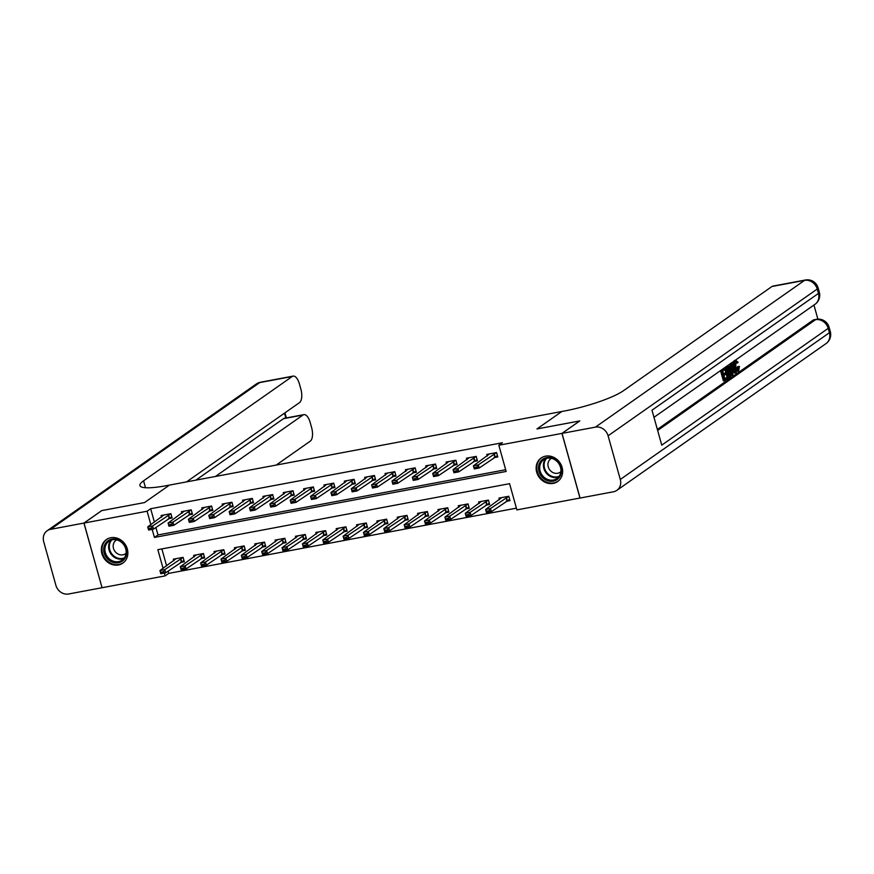 <?xml version="1.0" encoding="UTF-8"?>
<svg xmlns="http://www.w3.org/2000/svg" width="874" height="874" viewBox="0 0 874 874"><rect width="100%" height="100%" fill="white"/><g stroke="black" fill="none" stroke-linecap="round" stroke-linejoin="round"><path stroke-width="1.31" d="M110.801 537.718A14.377 12.673 54.9 0 1 126.359 546.425A14.377 12.673 54.9 0 1 122.863 563.107A14.377 12.673 54.9 0 1 118.416 564.975A14.377 12.673 54.9 0 1 102.859 556.268A14.377 12.673 54.9 0 1 106.355 539.575A14.377 12.673 54.9 0 1 110.801 537.718M545.584 456.152A14.377 12.673 54.9 0 1 561.141 464.859A14.377 12.673 54.9 0 1 557.645 481.552A14.377 12.673 54.9 0 1 553.187 483.409A14.377 12.673 54.9 0 1 537.63 474.702A14.377 12.673 54.9 0 1 541.126 458.02A14.377 12.673 54.9 0 1 545.584 456.152M580.063 498.005L516.884 509.903L509.575 483.683L157.844 549.67L163.067 568.373M168.081 571.126L168.715 573.388L516.403 508.155M168.715 573.388L165.153 575.879L102.061 587.721L84.002 523.067L147.105 511.224L150.863 524.684M161.876 548.916L166.617 565.882M488.708 510.755L486.272 511.203L488.85 511.268L490.489 508.559L491.363 511.705L486.479 512.623L485.605 509.476L490.489 508.559L508.766 496.279L498.999 498.093L499.458 499.753M508.766 496.257L509.99 500.627L506.122 501.359M468.355 514.567L465.908 515.026L468.497 515.092L470.136 512.383L471.01 515.529L466.126 516.436L465.252 513.3L470.136 512.383L488.413 500.103L478.635 501.916L479.105 503.577M488.413 500.081L489.626 504.451L485.769 505.172M448.001 518.391L445.554 518.839L448.144 518.916L449.782 516.195L450.656 519.342L445.773 520.259L444.899 517.113L449.782 516.195L468.06 503.916L458.282 505.729L458.752 507.39M468.06 503.894L469.272 508.264L465.416 508.996M427.648 522.204L425.201 522.663L427.79 522.728L429.429 520.019L430.303 523.165L425.419 524.083L424.535 520.937L429.429 520.019L447.707 507.739L437.929 509.553L438.398 511.214M447.707 507.718L448.919 512.088L445.052 512.809M424.698 516.632L428.566 515.9L427.342 511.53L417.575 513.366L418.045 515.026M404.345 520.445L408.213 519.724L406.989 515.354L397.222 517.189L397.681 518.85M383.992 524.269L387.859 523.537L386.636 519.167L376.869 521.002L377.328 522.663M363.639 528.082L367.506 527.361L366.282 522.991L356.516 524.826L356.974 526.487M325.871 541.301L323.424 541.76L326.013 541.825L327.652 539.105L328.526 542.251L323.642 543.169L322.768 540.023L327.652 539.105L345.929 526.825L336.162 528.639L336.621 530.299M345.929 526.803L347.142 531.173L343.285 531.905M305.518 545.114L303.07 545.573L305.66 545.638L307.298 542.929L308.172 546.075L303.289 546.993L302.415 543.846L307.298 542.929L325.576 530.649L315.798 532.463L316.268 534.123M325.576 530.627L326.789 534.997L322.932 535.718M285.164 548.938L282.717 549.396L285.306 549.462L286.945 546.742L287.819 549.888L282.936 550.806L282.051 547.659L286.945 546.742L305.223 534.462L295.445 536.275L295.915 537.936M305.223 534.44L306.435 538.81L302.568 539.542M264.811 552.75L262.364 553.209L264.953 553.275L266.592 550.565L267.466 553.712L262.582 554.629L261.697 551.483L266.592 550.565L284.869 538.286L275.091 540.099L275.561 541.76M284.858 538.264L286.082 542.634L282.215 543.355M244.447 556.574L242.011 557.033L244.6 557.099L246.228 554.378L247.113 557.525L242.229 558.442L241.344 555.296L246.228 554.378L264.516 542.098L254.738 543.912L255.197 545.573M264.505 542.077L265.729 546.447L261.861 547.179M224.094 560.387L221.657 560.846L224.247 560.911L225.874 558.202L226.759 561.348L221.865 562.266L220.991 559.12L225.874 558.202L244.163 545.922L234.385 547.736L234.844 549.396M244.152 545.9L245.375 550.27L241.508 550.991M221.155 554.815L225.022 554.083L223.799 549.713L214.032 551.549L214.491 553.209M200.802 558.628L204.658 557.907L203.445 553.537L193.678 555.372L194.137 557.033M180.448 562.452L184.305 561.72L183.092 557.361L173.314 559.185L173.784 560.846M152.174 529.371L154.425 537.434L506.155 471.457L498.836 445.248L502.397 442.747L150.667 508.734L154.425 522.193M155.889 527.437L157.976 534.943L505.675 469.72M493.919 457.67L497.787 456.949L496.574 452.579L486.796 454.414L487.266 456.075M473.566 461.494L477.433 460.762L476.21 456.392L466.443 458.227L466.913 459.888M453.213 465.307L457.08 464.586L455.857 460.216L446.09 462.051L446.548 463.712M432.859 469.13L436.727 468.398L435.503 464.028L425.736 465.864L426.195 467.524M412.506 472.943L416.374 472.222L415.15 467.852L405.383 469.688L405.842 471.348M392.153 476.767L396.009 476.035L394.797 471.665L385.03 473.5L385.489 475.161M371.8 480.58L375.656 479.859L374.443 475.489L364.666 477.324L365.135 478.985M351.435 484.404L355.303 483.672L354.09 479.302L344.312 481.137L344.782 482.798M331.082 488.216L334.95 487.495L333.726 483.125L323.959 484.961L324.429 486.621M310.729 492.04L314.596 491.308L313.373 486.938L303.606 488.774L304.065 490.434M290.376 495.853L294.243 495.132L293.019 490.762L283.252 492.597L283.711 494.258M270.022 499.677L273.89 498.945L272.666 494.575L262.899 496.41L263.358 498.071M249.669 503.49L253.536 502.769L252.313 498.399L242.546 500.234L243.005 501.894M229.316 507.313L233.172 506.581L231.96 502.222L222.182 504.047L222.652 505.707M208.952 511.126L212.819 510.405L211.606 506.035L201.828 507.87L202.298 509.531M188.598 514.95L192.466 514.218L191.242 509.859L181.475 511.683L181.945 513.344M168.245 518.763L172.112 518.042L170.889 513.672L161.122 515.507L161.581 517.168M84.002 523.067L101.788 510.591L144.538 502.572L169.436 485.103L564.801 410.933A46.071 8.074 -15.6 0 0 623.293 390.82L771.961 286.497A11.056 4.84 -100.6 0 1 772.845 286.115L805.413 280.008A11.056 4.84 79.4 0 0 804.528 280.39L771.961 286.497M562.015 433.395L580.074 498.049L613.45 491.778A11.056 9.745 -125.1 0 0 616.869 490.347A11.056 9.745 -125.1 0 0 620.3 479.465L608.096 435.787A11.056 9.745 -125.1 0 0 595.402 427.135L562.015 433.395L579.801 420.918L536.975 428.948L579.724 420.929L561.938 433.406L579.986 498.06M150.667 508.734L147.105 511.224M498.836 445.248L561.938 433.406M536.975 428.948L561.873 411.479L536.975 428.948M164.367 573.049L165.153 575.879M157.976 534.943L154.425 537.434M496.629 456.141L497.514 455.977M496.574 452.601L478.297 464.881L479.171 468.027L474.287 468.934L473.402 465.798L489.571 453.89M476.516 467.066L474.069 467.524L476.658 467.59L478.297 464.881L473.402 465.798L474.069 467.524M497.448 455.736L479.171 468.027L476.658 467.59M474.287 468.934L474.221 468.049M509.717 499.655L508.832 499.819M488.85 511.268L491.363 511.705L509.651 499.425M501.774 497.568L485.605 509.476L486.272 511.203M486.414 511.727L486.479 512.623M476.275 459.953L477.16 459.79M476.221 456.414L457.943 468.693L458.817 471.84L453.934 472.758L453.049 469.611L469.218 457.703M456.162 470.889L453.715 471.337L456.304 471.414L457.943 468.693L453.049 469.611L453.715 471.337M477.095 459.56L458.817 471.84L456.304 471.414M453.934 472.758L453.857 471.862M455.922 463.777L456.807 463.613M455.867 460.237L437.579 472.517L438.464 475.664L433.58 476.581L432.696 473.435L448.865 461.527M435.798 474.702L433.362 475.161L435.951 475.227L437.579 472.517L432.696 473.435L433.362 475.161M456.741 463.373L438.464 475.664L435.951 475.227M433.58 476.581L433.504 475.685M435.569 467.59L436.454 467.426M435.514 464.05L417.226 476.33L418.111 479.476L413.216 480.394L412.342 477.248L428.511 465.35M415.445 478.526L413.009 478.985L415.598 479.05L417.226 476.33L412.342 477.248L413.009 478.985M436.388 467.197L418.111 479.476L415.598 479.05M413.216 480.394L413.151 479.498M489.364 503.479L488.479 503.642M468.497 515.092L471.01 515.529L489.298 503.238M481.421 501.392L465.252 513.3L465.908 515.026M466.061 515.551L466.126 516.436M468.999 507.291L468.114 507.455M448.144 518.916L450.656 519.342L468.945 507.062M461.057 505.205L444.899 517.113L445.554 518.839M445.707 519.364L445.773 520.259M448.646 511.115L447.761 511.279M427.79 522.728L430.303 523.165L448.581 510.875M440.704 509.029L424.535 520.937L425.201 522.663M425.354 523.187L425.419 524.083M415.216 471.414L416.1 471.25M415.15 467.874L396.872 480.154L397.746 483.3L392.863 484.218L391.989 481.071L408.158 469.163M395.092 482.339L392.655 482.798L395.245 482.863L396.872 480.154L391.989 481.071L392.655 482.798M416.035 471.01L397.746 483.3L395.245 482.863M392.863 484.218L392.797 483.322M428.293 514.928L427.408 515.092M407.295 526.028L404.848 526.487L407.437 526.552L409.065 523.832L409.95 526.978L405.066 527.896L404.181 524.75L409.065 523.832L427.353 511.552M407.437 526.552L409.95 526.978L428.227 514.699M420.35 512.841L404.181 524.75L404.848 526.487M404.99 527L405.066 527.896M552.597 458.14A12.444 10.969 54.9 0 1 561.119 473.489A12.444 10.969 54.9 0 1 547.31 480.624A12.444 10.969 54.9 0 1 538.788 465.274A12.444 10.969 54.9 0 1 552.597 458.14M547.867 479.542A11.515 10.16 -125.1 0 0 556.924 478.559A11.515 10.16 -125.1 0 0 560.682 468.005A11.515 10.16 -125.1 0 0 552.761 458.719A11.515 10.16 -125.1 0 0 543.694 459.702A11.515 10.16 -125.1 0 0 539.946 470.256A11.515 10.16 -125.1 0 0 547.867 479.542M551.505 458.337A8.205 7.232 -125.1 0 0 550.795 458.774A8.205 7.232 -125.1 0 0 548.118 466.29A8.205 7.232 -125.1 0 0 553.755 472.9A8.205 7.232 -125.1 0 0 560.212 472.2A8.205 7.232 -125.1 0 0 560.868 471.676M542.71 457.091A14.279 12.597 -125.1 0 0 541.749 457.692A14.279 12.597 -125.1 0 0 537.095 470.78A14.279 12.597 -125.1 0 0 546.916 482.295A14.279 12.597 -125.1 0 0 558.158 481.071A14.279 12.597 -125.1 0 0 559.054 480.372M123.529 560.125A12.444 10.969 54.9 0 1 107.305 558.628A12.444 10.969 54.9 0 1 106.825 541.76A12.444 10.969 54.9 0 1 123.048 543.257A12.444 10.969 54.9 0 1 123.529 560.125M107.808 542.186A11.515 10.16 -125.1 0 0 107.71 557.186A11.515 10.16 -125.1 0 0 122.152 560.125A11.515 10.16 -125.1 0 0 123.267 559.196A11.515 10.16 -125.1 0 0 123.354 544.207A11.515 10.16 -125.1 0 0 108.922 541.268A11.515 10.16 -125.1 0 0 107.808 542.186M116.734 539.903A8.205 7.232 -125.1 0 0 116.013 540.34A8.205 7.232 -125.1 0 0 115.226 540.995A8.205 7.232 -125.1 0 0 115.16 551.669A8.205 7.232 -125.1 0 0 125.43 553.766A8.205 7.232 -125.1 0 0 126.085 553.242M107.928 538.657A14.279 12.597 -125.1 0 0 106.978 539.258A14.279 12.597 -125.1 0 0 105.59 540.405A14.279 12.597 -125.1 0 0 105.481 558.989A14.279 12.597 -125.1 0 0 123.376 562.638A14.279 12.597 -125.1 0 0 124.272 561.938M736.968 370.183L737.427 366.719L739.426 366.392L738.661 371.111L735.744 371.199M733.931 367.55L733.854 367.288C732.98 364.043 733.144 361.825 734.346 360.612M738.661 371.111C737.274 371.745 736.105 370.39 735.154 367.047C734.291 363.803 734.444 361.574 735.646 360.361L738.137 362.262L736.323 363.245L734.652 361.836M730.358 369.167L729.812 364.087M735.766 372.979L734.379 370.095L732.565 371.374L732.98 374.935L732.336 375.383L731.112 363.715L731.789 363.234L736.411 372.532L734.466 373.22L733.319 370.838M727.124 377.404L726.163 373.93L723.967 375.47L724.983 379.098L727.496 377.339L727.834 378.54L723.41 380.977L720.515 370.609M723.475 373.701L725.868 372.685L726.207 373.897M724.819 378.54L727.496 377.339M657.357 429.418L813.06 320.157A11.056 4.84 -100.6 0 1 813.945 319.775L816.392 319.316A11.056 4.84 79.4 0 0 815.508 319.709L813.06 320.157M817.878 319.141L813.945 305.048M725.813 372.695L724.917 369.494M725.89 366.709L726.676 366.326L725.89 366.709M595.402 427.135L804.528 280.39A11.056 9.745 54.9 0 1 817.223 289.043L818.446 293.413L651.993 410.201L661.749 445.15L828.202 328.351L829.426 332.721A11.056 9.745 54.9 0 1 826.006 343.602L616.869 490.347M724.721 380.736L721.793 370.248L724.797 368.14L725.136 369.352L722.732 371.035L723.628 374.258L725.868 372.685M724.797 368.14L723.759 368.336M721.793 370.248L720.744 370.445M730.183 376.902L728.654 377.972L725.726 367.484L727.987 366.086L728.818 366.403L730.675 370.215C731.614 373.559 731.451 375.787 730.183 376.902M726.152 366.654L727.987 366.086M728.916 376.333L730.598 374.269L730.074 370.609L728.293 367.386L726.665 368.271L728.916 376.333M728.654 377.972L727.725 378.147M727.867 366.108L726.676 366.326M725.726 367.484L724.688 367.681M729.801 375.722L728.796 375.907M728.501 375.962L729.298 374.52L728.763 370.86L726.993 367.626M730.598 374.269L729.298 374.52M730.074 370.609L728.763 370.86M732.03 366.829L732.401 370.03L733.865 369.014L731.778 364.687L732.03 366.829M732.336 375.383L731.101 375.612M731.789 363.234L730.74 363.431M731.112 363.715L730.063 363.912M732.336 369.418L732.237 368.588M733.865 369.014L732.565 369.254M737.623 362.994L735.952 361.596L735.755 366.61C736.389 369.101 737.23 370.215 738.268 369.942L737.689 370.052M737.995 370.063L738.727 366.479M734.783 360.416L736.083 360.175L734.914 360.503M735.154 367.047L733.854 367.288M83.926 523.078L101.712 510.602L144.538 502.572L169.436 485.103L166.497 485.649A46.071 8.074 164.4 0 1 139.916 485.562A46.071 8.074 164.4 0 1 143.576 480.809L292.233 376.486L259.665 382.604L50.539 529.338L83.926 523.078L102.05 587.678M215.419 476.472L302.994 415.019A11.056 4.84 79.4 0 1 303.879 414.637A11.056 4.84 79.4 0 1 310.194 422.513L311.625 427.659A11.056 4.84 79.4 0 1 310.292 441.141L276.184 465.077M50.539 529.338A11.056 9.745 -125.1 0 0 47.12 530.78A11.056 9.745 -125.1 0 0 43.7 541.662L55.892 585.34A11.056 9.745 -125.1 0 0 68.598 593.992L101.974 587.732M186.555 481.891L299.531 402.608A11.056 4.84 79.4 0 0 300.874 389.138L299.432 383.981A11.056 4.84 79.4 0 0 293.129 376.104A11.056 4.84 79.4 0 0 292.233 376.486M195.874 480.143L283.46 418.69A11.056 4.84 -100.6 0 1 284.345 418.307L303.879 414.637M144.571 487.648A46.071 8.074 164.4 0 1 145.324 487.102L143.576 480.809M394.862 475.227L395.747 475.063M394.797 471.687L376.519 483.967L377.393 487.113L372.51 488.031L371.636 484.884L387.805 472.987M374.738 486.163L372.291 486.621L374.88 486.687L376.519 483.967L371.636 484.884L372.291 486.621M395.682 474.833L377.393 487.113L374.88 486.687M372.51 488.031L372.444 487.146M407.94 518.752L407.055 518.916M386.931 529.841L384.494 530.299L387.084 530.365L388.712 527.656L389.596 530.802L384.713 531.72L383.828 528.573L388.712 527.656L407 515.376M387.084 530.365L389.596 530.802L407.874 518.511M399.997 516.665L383.828 528.573L384.494 530.299M384.636 530.824L384.713 531.72M374.498 479.05L375.383 478.886M374.443 475.511L356.166 487.79L357.04 490.937L352.156 491.854L351.282 488.708L367.441 476.8M354.385 489.975L351.938 490.434L354.527 490.5L356.166 487.79L351.282 488.708L351.938 490.434M375.328 478.646L357.04 490.937L354.527 490.5M352.156 491.854L352.091 490.959M387.586 522.565L386.701 522.728M366.577 533.664L364.141 534.123L366.73 534.189L368.358 531.468L369.243 534.615L364.349 535.533L363.475 532.386L368.358 531.468L386.647 519.189M366.73 534.189L369.243 534.615L387.521 522.335M379.644 520.489L363.475 532.386L364.141 534.123M364.283 534.648L364.349 535.533M354.145 482.863L355.03 482.699M354.09 479.323L335.813 491.603L336.687 494.75L331.803 495.667L330.929 492.521L347.087 480.624M334.032 493.799L331.585 494.258L334.174 494.323L335.813 491.603L330.929 492.521L331.585 494.258M354.964 482.47L336.687 494.75L334.174 494.323M331.803 495.667L331.738 494.782M367.233 526.388L366.348 526.552M346.224 537.477L343.788 537.936L346.377 538.002L348.005 535.292L348.879 538.439L343.995 539.356L343.121 536.21L348.005 535.292L366.282 523.013M346.377 538.002L348.879 538.439L367.167 526.148M359.29 524.302L343.121 536.21L343.788 537.936M343.93 538.46L343.995 539.356M333.792 486.687L334.676 486.523M333.737 483.147L315.459 495.427L316.333 498.573L311.45 499.491L310.565 496.345L326.734 484.436M313.679 497.612L311.231 498.071L313.821 498.136L315.459 495.427L310.565 496.345L311.231 498.071M334.611 486.294L316.333 498.573L313.821 498.136M311.45 499.491L311.373 498.595M346.88 530.201L345.995 530.365M326.013 541.825L328.526 542.251L346.814 529.972M338.937 528.125L322.768 540.023L323.424 541.76M323.577 542.284L323.642 543.169M313.438 490.5L314.323 490.336M313.384 486.96L295.095 499.24L295.98 502.386L291.097 503.304L290.212 500.157L306.381 488.26M293.314 501.436L290.878 501.894L293.467 501.96L295.095 499.24L290.212 500.157L290.878 501.894M314.258 490.106L295.98 502.386L293.467 501.96M291.097 503.304L291.02 502.419M326.515 534.025L325.631 534.189M305.66 545.638L308.172 546.075L326.461 533.796M318.573 531.938L302.415 543.846L303.07 545.573M303.223 546.097L303.289 546.993M293.085 494.323L293.97 494.16M293.03 490.784L274.742 503.063L275.627 506.21L270.732 507.128L269.858 503.981L286.027 492.073M272.961 505.248L270.525 505.707L273.114 505.773L274.742 503.063L269.858 503.981L270.525 505.707M293.904 493.93L275.627 506.21L273.114 505.773M270.732 507.128L270.667 506.232M306.162 537.838L305.277 538.002M285.306 549.462L287.819 549.888L306.097 537.608M298.22 535.762L282.051 547.659L282.717 549.396M282.87 549.921L282.936 550.806M272.732 498.136L273.617 497.972M272.666 494.597L254.389 506.876L255.263 510.023L250.379 510.94L249.505 507.794L265.674 495.897M252.608 509.072L250.172 509.531L252.761 509.597L254.389 506.876L249.505 507.794L250.172 509.531M273.551 497.743L255.263 510.023L252.761 509.597M250.379 510.94L250.314 510.055M285.809 541.662L284.924 541.825M264.953 553.275L267.466 553.712L285.743 541.432M277.866 539.575L261.697 551.483L262.364 553.209M262.506 553.734L262.582 554.629M252.378 501.96L253.263 501.796M252.313 498.42L234.035 510.7L234.909 513.846L230.026 514.764L229.152 511.618L245.321 499.709M232.255 512.885L229.807 513.344L232.397 513.409L234.035 510.7L229.152 511.618L229.807 513.344M253.198 501.567L234.909 513.846L232.397 513.409M230.026 514.764L229.96 513.868M265.456 545.474L264.571 545.638M244.6 557.099L247.113 557.525L265.39 545.245M257.513 543.399L241.344 555.296L242.011 557.033M242.153 557.557L242.229 558.442M232.025 505.773L232.91 505.609M231.96 502.233L213.682 514.513L214.556 517.659L209.673 518.577L208.799 515.431L224.957 503.533M211.901 516.709L209.454 517.168L212.043 517.233L213.682 514.513L208.799 515.431L209.454 517.168M232.845 505.38L214.556 517.659L212.043 517.233M209.673 518.577L209.607 517.692M245.102 549.298L244.217 549.462M224.247 560.911L226.759 561.348L245.037 549.069M237.16 547.211L220.991 559.12L221.657 560.846M221.799 561.37L221.865 562.266M211.661 509.597L212.546 509.433M211.606 506.057L193.329 518.337L194.203 521.483L189.319 522.401L188.445 519.254L204.603 507.346M191.548 520.522L189.101 520.98L191.69 521.046L193.329 518.337L188.445 519.254L189.101 520.98M212.48 509.203L194.203 521.483L191.69 521.046M189.319 522.401L189.254 521.505M224.749 553.111L223.864 553.275M203.74 564.211L201.304 564.67L203.893 564.735L205.521 562.015L206.395 565.161L201.512 566.079L200.638 562.932L205.521 562.015L223.799 549.735M203.893 564.735L206.395 565.161L224.684 552.881M216.807 551.035L200.638 562.932L201.304 564.67M201.446 565.194L201.512 566.079M191.308 513.42L192.193 513.246M191.253 509.87L172.976 522.149L173.85 525.296L168.966 526.214L168.081 523.067L184.25 511.17M171.195 524.345L168.748 524.804L171.337 524.87L172.976 522.149L168.081 523.067L168.748 524.804M192.127 513.016L173.85 525.296L171.337 524.87M168.966 526.214L168.89 525.329M204.396 556.935L203.511 557.099M183.387 568.024L180.94 568.482L183.529 568.548L185.168 565.839L186.042 568.985L181.158 569.903L180.284 566.756L185.168 565.839L203.445 553.559M183.529 568.548L186.042 568.985L204.33 556.705M196.453 554.848L180.284 566.756L180.94 568.482M181.093 569.007L181.158 569.903M170.954 517.233L171.839 517.069M170.9 513.693L152.611 525.973L153.496 529.12L148.613 530.037L147.728 526.891L163.897 514.983M150.831 528.158L148.394 528.617L150.983 528.683L152.611 525.973L147.728 526.891L148.394 528.617M171.774 516.84L153.496 529.12L150.983 528.683M148.613 530.037L148.536 529.141M184.032 560.747L183.158 560.911M163.034 571.847L160.587 572.306L163.176 572.372L164.815 569.651L165.689 572.798L160.805 573.715L159.931 570.569L164.815 569.651L183.092 557.372M163.176 572.372L165.689 572.798L183.977 560.518M176.089 558.672L159.931 570.569L160.587 572.306M160.74 572.831L160.805 573.715M493.941 453.901L494.815 457.047M494.236 453.726L495.11 456.873M507.313 500.562L506.428 497.415M507.018 500.726L506.133 497.579M473.588 457.714L474.462 460.86M473.883 457.55L474.757 460.696M453.235 461.538L454.109 464.684M453.53 461.363L454.404 464.509M432.881 465.35L433.755 468.497M433.165 465.187L434.05 468.333M486.949 504.374L486.075 501.228M486.665 504.538L485.78 501.403M466.596 508.198L465.722 505.052M466.312 508.362L465.427 505.216M446.243 512.011L445.369 508.865M445.948 512.186L445.074 509.039M412.517 469.174L413.402 472.321M412.812 469.01L413.697 472.146M425.889 515.835L425.015 512.688M425.594 515.999L424.72 512.852M558.617 477.018A11.515 10.16 54.9 0 1 551.57 476.942A11.515 10.16 54.9 0 1 545.715 458.642M546.6 458.358A11.143 9.822 -125.1 0 0 551.997 476.352A11.143 9.822 -125.1 0 0 559.174 476.286M123.835 558.584A11.515 10.16 54.9 0 1 110.922 553.93A11.515 10.16 54.9 0 1 110.932 540.208M111.817 539.924A11.143 9.822 -125.1 0 0 111.555 553.493A11.143 9.822 -125.1 0 0 124.403 557.852M620.3 479.465L829.426 332.721A11.056 1.934 -15.6 0 0 830.3 331.585L829.076 327.215A11.056 1.934 164.4 0 1 828.202 328.351A11.056 9.745 54.9 0 0 815.508 319.709L657.652 430.467M653.981 417.302L815.027 304.294A11.056 9.745 54.9 0 0 818.446 293.413A11.056 1.934 -15.6 0 0 819.32 292.266L818.108 287.896A11.056 1.934 164.4 0 1 817.223 289.043L608.096 435.787M732.674 366.545L732.019 366.665M302.994 415.019L283.46 418.69M285.82 418.023L284.465 413.183M259.665 382.604A11.056 4.84 -100.6 0 1 260.561 382.222A11.056 11.056 0 0 0 256.246 384.036A11.056 9.745 54.9 0 1 259.665 382.604M392.164 472.987L393.049 476.133M392.459 472.823L393.333 475.969M405.536 519.648L404.651 516.501M405.241 519.822L404.367 516.676M371.811 476.811L372.695 479.957M372.106 476.647L372.979 479.782M385.183 523.471L384.298 520.325M384.888 523.635L384.014 520.489M351.457 480.624L352.331 483.77M351.752 480.46L352.626 483.606M364.829 527.284L363.945 524.149M364.534 527.459L363.65 524.313M331.104 484.447L331.978 487.594M331.399 484.283L332.273 487.419M344.465 531.108L343.591 527.962M344.181 531.272L343.296 528.125M310.751 488.26L311.625 491.407M311.046 488.096L311.92 491.243M324.112 534.921L323.238 531.785M323.828 535.096L322.943 531.949M290.397 492.084L291.271 495.23M290.681 491.92L291.566 495.055M303.759 538.745L302.885 535.598M303.464 538.908L302.59 535.762M270.044 495.897L270.918 499.043M270.328 495.733L271.213 498.879M283.405 542.557L282.531 539.422M283.11 542.732L282.236 539.586M249.68 499.72L250.565 502.867M249.975 499.557L250.849 502.692M263.052 546.381L262.178 543.235M262.757 546.545L261.883 543.399M229.327 503.533L230.212 506.68M229.622 503.369L230.496 506.516M242.699 550.194L241.814 547.058M242.404 550.369L241.53 547.222M208.973 507.357L209.847 510.503M209.268 507.193L210.142 510.34M222.346 554.018L221.461 550.871M222.051 554.182L221.166 551.035M188.62 511.17L189.494 514.316M188.915 511.006L189.789 514.152M201.981 557.831L201.107 554.695M201.697 558.005L200.812 554.859M168.267 514.994L169.141 518.14M168.562 514.83L169.436 517.976M181.628 561.654L180.754 558.508M181.344 561.818L180.459 558.672M541.749 457.692L542.361 457.266M558.158 481.071L558.759 480.645M106.978 539.258L107.578 538.832M123.376 562.638L123.988 562.211M815.027 304.294A11.056 11.056 0 0 0 819.32 292.266M818.108 287.896A11.056 11.056 0 0 0 805.413 280.008M826.006 343.602A11.056 11.056 0 0 0 830.3 331.585M829.076 327.215A11.056 11.056 0 0 0 816.392 319.316M726.611 366.337L727.922 366.097M293.129 376.104L260.561 382.222M256.246 384.036L47.12 530.78M286.388 417.914L284.968 412.834"/></g></svg>
